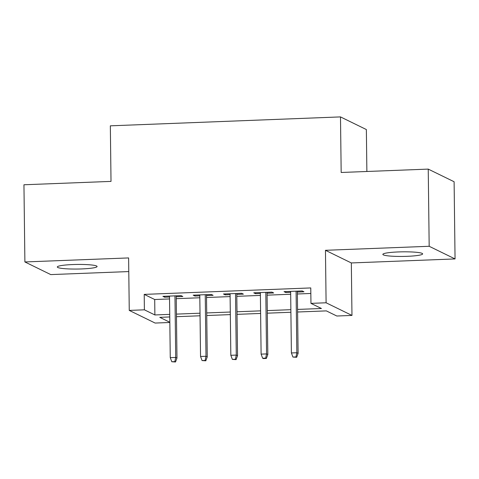 <?xml version="1.0" encoding="UTF-8"?>
<svg xmlns="http://www.w3.org/2000/svg" width="479" height="479" viewBox="0 0 479 479"><rect width="100%" height="100%" fill="white"/><g stroke="black" fill="none" stroke-linecap="round" stroke-linejoin="round"><path stroke-width="0.72" d="M81.669 268.935A19.89 2.299 179.3 0 0 97.087 266.504A19.89 2.299 179.3 0 0 72.724 264.558A19.89 2.299 179.3 0 0 57.306 266.989A19.89 2.299 179.3 0 0 81.669 268.935M407.222 256.319A19.89 2.299 179.3 0 0 422.64 253.888A19.89 2.299 179.3 0 0 398.271 251.942A19.89 2.299 179.3 0 0 382.853 254.373A19.89 2.299 179.3 0 0 407.222 256.319M169.829 322.487L155.124 323.056L129.258 310.41L144.395 309.823L154.885 314.954L169.734 314.374M366.872 171.482L366.363 129.552L340.491 116.906L110.338 125.827L111.014 181.397L23.95 184.768L24.89 261.947L50.762 274.593L128.779 271.569M340.491 116.906L341.174 172.476L428.238 169.105L454.11 181.745L455.05 258.929L429.178 246.284L325.457 250.301L326.097 302.782L351.969 315.427L336.827 316.014L326.343 310.889L297.597 312.003M325.457 250.301L351.329 262.947L455.05 258.929M351.329 262.947L351.969 315.427M428.238 169.105L429.178 246.284M176.224 296.746L182.822 296.489L181.074 295.633L162.908 296.339L164.656 297.196L169.518 297.004M206.503 295.573L213.107 295.315L211.359 294.459L193.187 295.166L194.935 296.022L199.803 295.83M236.788 294.399L243.392 294.142L241.644 293.286L223.471 293.992L225.22 294.848L230.088 294.657M267.072 293.226L273.677 292.968L271.928 292.112L253.756 292.819L255.505 293.675L260.372 293.483M297.567 309.422L321.445 308.5L310.955 303.369L310.769 287.933L144.209 294.387L154.699 299.519L169.542 298.938M176.242 298.68L199.827 297.764M206.527 297.507L230.112 296.591M236.812 296.333L260.396 295.417M267.096 295.16L290.675 294.244M297.381 293.986L310.835 293.465M297.357 292.052L303.961 291.795L302.213 290.939L284.041 291.645L285.789 292.501L290.657 292.31M129.258 310.41L128.612 257.93L24.89 261.947M144.209 294.387L144.395 309.823M310.955 303.369L326.097 302.782M169.764 316.954L159.782 317.343L169.829 322.253M290.897 312.26L267.318 313.176M260.612 313.434L237.033 314.35M230.333 314.607L206.748 315.523M200.048 315.781L176.464 316.697M176.434 314.116L200.018 313.2M206.718 312.943L230.297 312.027M237.003 311.769L260.582 310.853M267.282 310.596L290.867 309.679M154.699 299.519L154.885 314.954M285.777 291.579L285.789 292.501M255.493 292.753L255.505 293.675M225.208 293.926L225.22 294.848M194.929 295.1L194.935 296.022M164.644 296.273L164.656 297.196M295.962 356.939L292.932 357.059L296.663 357.28L295.962 356.939L296.848 352.742L291.394 352.951L290.645 291.388M296.094 291.178L296.848 352.742L298.106 353.358L297.345 291.13M296.663 357.28L298.106 353.358M291.394 352.951L292.932 357.059M265.677 358.112L262.654 358.232L263.348 358.573L266.378 358.454L265.677 358.112L266.563 353.915L261.109 354.125L260.36 292.561M265.809 292.352L266.563 353.915L267.821 354.532L267.06 292.304M266.378 358.454L267.821 354.532M261.109 354.125L262.654 358.232M235.399 359.286L232.369 359.406L236.093 359.627L235.399 359.286L236.279 355.089L230.83 355.298L230.076 293.735M235.524 293.525L236.279 355.089L237.536 355.705L236.776 293.477M236.093 359.627L237.536 355.705M230.83 355.298L232.369 359.406M205.114 360.459L202.084 360.579L205.814 360.801L205.114 360.459L205.994 356.262L200.545 356.472L199.791 294.908M205.246 294.699L205.994 356.262L207.251 356.879L206.491 294.651M205.814 360.801L207.251 356.879M200.545 356.472L202.084 360.579M174.829 361.633L171.799 361.753L175.53 361.974L174.829 361.633L175.709 357.436L170.261 357.645L169.506 296.082M174.961 295.872L175.709 357.436L176.973 358.053L176.212 295.824M175.53 361.974L176.973 358.053M170.261 357.645L171.799 361.753"/></g></svg>
